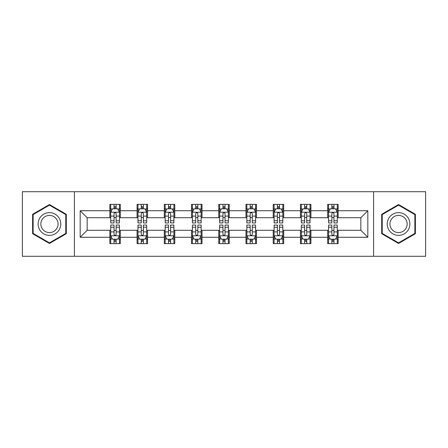 <?xml version="1.0" encoding="UTF-8"?>
<svg xmlns="http://www.w3.org/2000/svg" width="448" height="448" viewBox="0 0 448 448"><rect width="100%" height="100%" fill="white"/><g stroke="black" fill="none" stroke-linecap="round" stroke-linejoin="round"><path stroke-width="0.67" d="M373.587 256.29L425.6 256.29L425.6 191.71L373.587 191.71L373.587 256.29L74.413 256.29L74.413 191.71L22.4 191.71L22.4 256.29L74.413 256.29M373.587 191.71L74.413 191.71M338.15 210.734L338.15 204.366L327.678 204.366L327.678 210.734L310.923 210.734L310.923 204.366L300.451 204.366L300.451 210.734L283.696 210.734L283.696 204.366L273.224 204.366L273.224 210.734L256.463 210.734L256.463 204.366L245.991 204.366L245.991 210.734L229.236 210.734L229.236 204.366L218.764 204.366L218.764 210.734L202.009 210.734L202.009 204.366L191.537 204.366L191.537 210.734L174.776 210.734L174.776 204.366L164.304 204.366L164.304 210.734L147.549 210.734L147.549 204.366L137.077 204.366L137.077 210.734L120.322 210.734L120.322 204.366L109.85 204.366L109.85 210.734L80.175 210.734L80.175 237.266L87.158 230.283L109.85 230.283L109.85 243.634L120.322 243.634L120.322 230.283L137.077 230.283L137.077 243.634L147.549 243.634L147.549 230.283L164.304 230.283L164.304 243.634L174.776 243.634L174.776 230.283L191.537 230.283L191.537 243.634L202.009 243.634L202.009 230.283L218.764 230.283L218.764 243.634L229.236 243.634L229.236 230.283L245.991 230.283L245.991 243.634L256.463 243.634L256.463 230.283L273.224 230.283L273.224 243.634L283.696 243.634L283.696 230.283L300.451 230.283L300.451 243.634L310.923 243.634L310.923 230.283L327.678 230.283L327.678 243.634L338.15 243.634L338.15 230.283L360.842 230.283L360.842 217.717L338.15 217.717L338.15 210.734L367.825 210.734L367.825 237.266L338.15 237.266M327.678 237.266L310.923 237.266M300.451 237.266L283.696 237.266M273.224 237.266L256.463 237.266M245.991 237.266L229.236 237.266M218.764 237.266L202.009 237.266M191.537 237.266L174.776 237.266M164.304 237.266L147.549 237.266M137.077 237.266L120.322 237.266M109.85 237.266L80.175 237.266M327.678 210.734L327.678 217.717L310.923 217.717L310.923 210.734M300.451 210.734L300.451 217.717L283.696 217.717L283.696 210.734M273.224 210.734L273.224 217.717L256.463 217.717L256.463 210.734M245.991 210.734L245.991 217.717L229.236 217.717L229.236 210.734M218.764 210.734L218.764 217.717L202.009 217.717L202.009 210.734M191.537 210.734L191.537 217.717L174.776 217.717L174.776 210.734M164.304 210.734L164.304 217.717L147.549 217.717L147.549 210.734M137.077 210.734L137.077 217.717L120.322 217.717L120.322 210.734M109.85 210.734L109.85 217.717L87.158 217.717L80.175 210.734M87.158 217.717L87.158 230.283M367.825 237.266L360.842 230.283M360.842 217.717L367.825 210.734M109.85 208.729L110.718 208.729M114.038 208.729L116.133 208.729M119.448 208.729L120.322 208.729M109.85 217.543L110.718 217.543M114.038 217.543L116.133 217.543M119.448 217.543L120.322 217.543M109.85 230.457L110.718 230.457M114.038 230.457L116.133 230.457M119.448 230.457L120.322 230.457M109.85 239.271L110.718 239.271M114.038 239.271L116.133 239.271M119.448 239.271L120.322 239.271M137.077 230.457L137.95 230.457M141.266 230.457L143.36 230.457M146.675 230.457L147.549 230.457M137.077 239.271L137.95 239.271M141.266 239.271L143.36 239.271M146.675 239.271L147.549 239.271M137.077 208.729L137.95 208.729M141.266 208.729L143.36 208.729M146.675 208.729L147.549 208.729M137.077 217.543L137.95 217.543M141.266 217.543L143.36 217.543M146.675 217.543L147.549 217.543M164.304 230.457L165.178 230.457M168.493 230.457L170.587 230.457M173.908 230.457L174.776 230.457M164.304 239.271L165.178 239.271M168.493 239.271L170.587 239.271M173.908 239.271L174.776 239.271M164.304 208.729L165.178 208.729M168.493 208.729L170.587 208.729M173.908 208.729L174.776 208.729M164.304 217.543L165.178 217.543M168.493 217.543L170.587 217.543M173.908 217.543L174.776 217.543M191.537 230.457L192.405 230.457M195.726 230.457L197.82 230.457M201.135 230.457L202.009 230.457M191.537 239.271L192.405 239.271M195.726 239.271L197.82 239.271M201.135 239.271L202.009 239.271M191.537 208.729L192.405 208.729M195.726 208.729L197.82 208.729M201.135 208.729L202.009 208.729M191.537 217.543L192.405 217.543M195.726 217.543L197.82 217.543M201.135 217.543L202.009 217.543M218.764 230.457L219.638 230.457M222.953 230.457L225.047 230.457M228.362 230.457L229.236 230.457M218.764 239.271L219.638 239.271M222.953 239.271L225.047 239.271M228.362 239.271L229.236 239.271M218.764 208.729L219.638 208.729M222.953 208.729L225.047 208.729M228.362 208.729L229.236 208.729M218.764 217.543L219.638 217.543M222.953 217.543L225.047 217.543M228.362 217.543L229.236 217.543M245.991 230.457L246.865 230.457M250.18 230.457L252.274 230.457M255.595 230.457L256.463 230.457M245.991 239.271L246.865 239.271M250.18 239.271L252.274 239.271M255.595 239.271L256.463 239.271M245.991 208.729L246.865 208.729M250.18 208.729L252.274 208.729M255.595 208.729L256.463 208.729M245.991 217.543L246.865 217.543M250.18 217.543L252.274 217.543M255.595 217.543L256.463 217.543M273.224 230.457L274.092 230.457M277.413 230.457L279.507 230.457M282.822 230.457L283.696 230.457M273.224 239.271L274.092 239.271M277.413 239.271L279.507 239.271M282.822 239.271L283.696 239.271M273.224 208.729L274.092 208.729M277.413 208.729L279.507 208.729M282.822 208.729L283.696 208.729M273.224 217.543L274.092 217.543M277.413 217.543L279.507 217.543M282.822 217.543L283.696 217.543M300.451 230.457L301.325 230.457M304.64 230.457L306.734 230.457M310.05 230.457L310.923 230.457M300.451 239.271L301.325 239.271M304.64 239.271L306.734 239.271M310.05 239.271L310.923 239.271M300.451 208.729L301.325 208.729M304.64 208.729L306.734 208.729M310.05 208.729L310.923 208.729M300.451 217.543L301.325 217.543M304.64 217.543L306.734 217.543M310.05 217.543L310.923 217.543M327.678 230.457L328.552 230.457M331.867 230.457L333.962 230.457M337.282 230.457L338.15 230.457M327.678 239.271L328.552 239.271M331.867 239.271L333.962 239.271M337.282 239.271L338.15 239.271M327.678 208.729L328.552 208.729M331.867 208.729L333.962 208.729M337.282 208.729L338.15 208.729M327.678 217.543L328.552 217.543M331.867 217.543L333.962 217.543M337.282 217.543L338.15 217.543M49.454 243.449L66.298 233.727L66.298 214.273L49.454 204.551L32.609 214.273L32.609 233.727L49.454 243.449M415.391 214.273L398.546 204.551L381.702 214.273L381.702 233.727L398.546 243.449L415.391 233.727L415.391 214.273M116.133 206.634L114.038 206.634M119.448 220.763L116.133 220.763L116.133 222.953L119.448 222.953L119.448 212.307L117.701 208.813L112.465 208.813L110.718 212.307L110.718 222.953L114.038 222.953L114.038 220.763L110.718 220.763M110.718 212.307L110.718 204.366M119.448 212.307L119.448 204.366M114.038 208.813L114.038 204.366M116.133 204.366L116.133 208.813M116.133 220.763L116.133 213.612C115.433 212.268 114.733 212.268 114.038 213.612L114.038 220.763M114.038 241.366L116.133 241.366M110.718 227.237L114.038 227.237L114.038 225.047L110.718 225.047L110.718 235.693L112.465 239.187L117.701 239.187L119.448 235.693L119.448 225.047L116.133 225.047L116.133 227.237L119.448 227.237M119.448 235.693L119.448 243.634M110.718 235.693L110.718 243.634M116.133 239.187L116.133 243.634M114.038 243.634L114.038 239.187M114.038 227.237L114.038 234.388C114.733 235.732 115.433 235.732 116.133 234.388L116.133 227.237M59.282 229.673A11.346 11.346 0 0 0 55.126 214.172A11.346 11.346 0 0 0 39.631 218.327A11.346 11.346 0 0 0 43.781 233.828A11.346 11.346 0 0 0 59.282 229.673M56.896 228.295A8.59 8.59 0 0 0 53.749 216.563A8.59 8.59 0 0 0 42.017 219.705A8.59 8.59 0 0 0 45.158 231.437A8.59 8.59 0 0 0 56.896 228.295M33.135 233.425L33.135 214.575L49.454 205.156L65.772 214.575L65.772 233.425L49.454 242.844L33.135 233.425M398.546 212.654A11.346 11.346 0 0 0 387.201 224A11.346 11.346 0 0 0 398.546 235.346A11.346 11.346 0 0 0 409.892 224A11.346 11.346 0 0 0 398.546 212.654M398.546 215.41A8.59 8.59 0 0 0 389.956 224A8.59 8.59 0 0 0 398.546 232.59A8.59 8.59 0 0 0 407.137 224A8.59 8.59 0 0 0 398.546 215.41M414.865 233.425L398.546 242.844L382.228 233.425L382.228 214.575L398.546 205.156L414.865 214.575L414.865 233.425M143.36 206.634L141.266 206.634M146.675 220.763L143.36 220.763L143.36 222.953L146.675 222.953L146.675 212.307L144.934 208.813L139.692 208.813L137.95 212.307L137.95 222.953L141.266 222.953L141.266 220.763L137.95 220.763M137.95 212.307L137.95 204.366M146.675 212.307L146.675 204.366M141.266 208.813L141.266 204.366M143.36 204.366L143.36 208.813M143.36 220.763L143.36 213.612C142.66 212.268 141.966 212.268 141.266 213.612L141.266 220.763M170.587 206.634L168.493 206.634M173.908 220.763L170.587 220.763L170.587 222.953L173.908 222.953L173.908 212.307L172.161 208.813L166.925 208.813L165.178 212.307L165.178 222.953L168.493 222.953L168.493 220.763L165.178 220.763M165.178 212.307L165.178 204.366M173.908 212.307L173.908 204.366M168.493 208.813L168.493 204.366M170.587 204.366L170.587 208.813M170.587 220.763L170.587 213.612C169.893 212.268 169.193 212.268 168.493 213.612L168.493 220.763M141.266 241.366L143.36 241.366M137.95 227.237L141.266 227.237L141.266 225.047L137.95 225.047L137.95 235.693L139.692 239.187L144.934 239.187L146.675 235.693L146.675 225.047L143.36 225.047L143.36 227.237L146.675 227.237M146.675 235.693L146.675 243.634M137.95 235.693L137.95 243.634M143.36 239.187L143.36 243.634M141.266 243.634L141.266 239.187M141.266 227.237L141.266 234.388C141.96 235.732 142.66 235.732 143.36 234.388L143.36 227.237M168.493 241.366L170.587 241.366M165.178 227.237L168.493 227.237L168.493 225.047L165.178 225.047L165.178 235.693L166.925 239.187L172.161 239.187L173.908 235.693L173.908 225.047L170.587 225.047L170.587 227.237L173.908 227.237M173.908 235.693L173.908 243.634M165.178 235.693L165.178 243.634M170.587 239.187L170.587 243.634M168.493 243.634L168.493 239.187M168.493 227.237L168.493 234.388C169.193 235.732 169.887 235.732 170.587 234.388L170.587 227.237M197.82 206.634L195.726 206.634M201.135 220.763L197.82 220.763L197.82 222.953L201.135 222.953L201.135 212.307L199.388 208.813L194.152 208.813L192.405 212.307L192.405 222.953L195.726 222.953L195.726 220.763L192.405 220.763M192.405 212.307L192.405 204.366M201.135 212.307L201.135 204.366M195.726 208.813L195.726 204.366M197.82 204.366L197.82 208.813M197.82 220.763L197.82 213.612C197.12 212.268 196.42 212.268 195.726 213.612L195.726 220.763M225.047 206.634L222.953 206.634M228.362 220.763L225.047 220.763L225.047 222.953L228.362 222.953L228.362 212.307L226.621 208.813L221.379 208.813L219.638 212.307L219.638 222.953L222.953 222.953L222.953 220.763L219.638 220.763M219.638 212.307L219.638 204.366M228.362 212.307L228.362 204.366M222.953 208.813L222.953 204.366M225.047 204.366L225.047 208.813M225.047 220.763L225.047 213.612C224.353 212.268 223.653 212.268 222.953 213.612L222.953 220.763M252.274 206.634L250.18 206.634M255.595 220.763L252.274 220.763L252.274 222.953L255.595 222.953L255.595 212.307L253.848 208.813L248.612 208.813L246.865 212.307L246.865 222.953L250.18 222.953L250.18 220.763L246.865 220.763M246.865 212.307L246.865 204.366M255.595 212.307L255.595 204.366M250.18 208.813L250.18 204.366M252.274 204.366L252.274 208.813M252.274 220.763L252.274 213.612C251.58 212.268 250.88 212.268 250.18 213.612L250.18 220.763M195.726 241.366L197.82 241.366M192.405 227.237L195.726 227.237L195.726 225.047L192.405 225.047L192.405 235.693L194.152 239.187L199.388 239.187L201.135 235.693L201.135 225.047L197.82 225.047L197.82 227.237L201.135 227.237M201.135 235.693L201.135 243.634M192.405 235.693L192.405 243.634M197.82 239.187L197.82 243.634M195.726 243.634L195.726 239.187M195.726 227.237L195.726 234.388C196.42 235.732 197.12 235.732 197.82 234.388L197.82 227.237M222.953 241.366L225.047 241.366M219.638 227.237L222.953 227.237L222.953 225.047L219.638 225.047L219.638 235.693L221.379 239.187L226.621 239.187L228.362 235.693L228.362 225.047L225.047 225.047L225.047 227.237L228.362 227.237M228.362 235.693L228.362 243.634M219.638 235.693L219.638 243.634M225.047 239.187L225.047 243.634M222.953 243.634L222.953 239.187M222.953 227.237L222.953 234.388C223.647 235.732 224.347 235.732 225.047 234.388L225.047 227.237M250.18 241.366L252.274 241.366M246.865 227.237L250.18 227.237L250.18 225.047L246.865 225.047L246.865 235.693L248.612 239.187L253.848 239.187L255.595 235.693L255.595 225.047L252.274 225.047L252.274 227.237L255.595 227.237M255.595 235.693L255.595 243.634M246.865 235.693L246.865 243.634M252.274 239.187L252.274 243.634M250.18 243.634L250.18 239.187M250.18 227.237L250.18 234.388C250.88 235.732 251.58 235.732 252.274 234.388L252.274 227.237M279.507 206.634L277.413 206.634M282.822 220.763L279.507 220.763L279.507 222.953L282.822 222.953L282.822 212.307L281.075 208.813L275.839 208.813L274.092 212.307L274.092 222.953L277.413 222.953L277.413 220.763L274.092 220.763M274.092 212.307L274.092 204.366M282.822 212.307L282.822 204.366M277.413 208.813L277.413 204.366M279.507 204.366L279.507 208.813M279.507 220.763L279.507 213.612C278.807 212.268 278.113 212.268 277.413 213.612L277.413 220.763M277.413 241.366L279.507 241.366M274.092 227.237L277.413 227.237L277.413 225.047L274.092 225.047L274.092 235.693L275.839 239.187L281.075 239.187L282.822 235.693L282.822 225.047L279.507 225.047L279.507 227.237L282.822 227.237M282.822 235.693L282.822 243.634M274.092 235.693L274.092 243.634M279.507 239.187L279.507 243.634M277.413 243.634L277.413 239.187M277.413 227.237L277.413 234.388C278.107 235.732 278.807 235.732 279.507 234.388L279.507 227.237M306.734 206.634L304.64 206.634M310.05 220.763L306.734 220.763L306.734 222.953L310.05 222.953L310.05 212.307L308.308 208.813L303.066 208.813L301.325 212.307L301.325 222.953L304.64 222.953L304.64 220.763L301.325 220.763M301.325 212.307L301.325 204.366M310.05 212.307L310.05 204.366M304.64 208.813L304.64 204.366M306.734 204.366L306.734 208.813M306.734 220.763L306.734 213.612C306.04 212.268 305.34 212.268 304.64 213.612L304.64 220.763M304.64 241.366L306.734 241.366M301.325 227.237L304.64 227.237L304.64 225.047L301.325 225.047L301.325 235.693L303.066 239.187L308.308 239.187L310.05 235.693L310.05 225.047L306.734 225.047L306.734 227.237L310.05 227.237M310.05 235.693L310.05 243.634M301.325 235.693L301.325 243.634M306.734 239.187L306.734 243.634M304.64 243.634L304.64 239.187M304.64 227.237L304.64 234.388C305.34 235.732 306.034 235.732 306.734 234.388L306.734 227.237M333.962 206.634L331.867 206.634M337.282 220.763L333.962 220.763L333.962 222.953L337.282 222.953L337.282 212.307L335.535 208.813L330.299 208.813L328.552 212.307L328.552 222.953L331.867 222.953L331.867 220.763L328.552 220.763M328.552 212.307L328.552 204.366M337.282 212.307L337.282 204.366M331.867 208.813L331.867 204.366M333.962 204.366L333.962 208.813M333.962 220.763L333.962 213.612C333.267 212.268 332.567 212.268 331.867 213.612L331.867 220.763M331.867 241.366L333.962 241.366M328.552 227.237L331.867 227.237L331.867 225.047L328.552 225.047L328.552 235.693L330.299 239.187L335.535 239.187L337.282 235.693L337.282 225.047L333.962 225.047L333.962 227.237L337.282 227.237M337.282 235.693L337.282 243.634M328.552 235.693L328.552 243.634M333.962 239.187L333.962 243.634M331.867 243.634L331.867 239.187M331.867 227.237L331.867 234.388C332.567 235.732 333.267 235.732 333.962 234.388L333.962 227.237M119.403 212.218L110.762 212.218M110.718 209.026L112.358 209.026M117.807 209.026L119.448 209.026M114.038 216.087L110.718 216.087M119.448 216.087L116.133 216.087M116.133 207.743L114.038 207.743M110.762 235.782L119.403 235.782M119.448 238.974L117.807 238.974M112.358 238.974L110.718 238.974M116.133 231.913L119.448 231.913M110.718 231.913L114.038 231.913M114.038 240.257L116.133 240.257M146.63 212.218L137.995 212.218M137.95 209.026L139.591 209.026M145.034 209.026L146.675 209.026M141.266 216.087L137.95 216.087M146.675 216.087L143.36 216.087M143.36 207.743L141.266 207.743M173.863 212.218L165.222 212.218M165.178 209.026L166.818 209.026M172.267 209.026L173.908 209.026M168.493 216.087L165.178 216.087M173.908 216.087L170.587 216.087M170.587 207.743L168.493 207.743M137.995 235.782L146.63 235.782M146.675 238.974L145.034 238.974M139.591 238.974L137.95 238.974M143.36 231.913L146.675 231.913M137.95 231.913L141.266 231.913M141.266 240.257L143.36 240.257M165.222 235.782L173.863 235.782M173.908 238.974L172.267 238.974M166.818 238.974L165.178 238.974M170.587 231.913L173.908 231.913M165.178 231.913L168.493 231.913M168.493 240.257L170.587 240.257M201.09 212.218L192.45 212.218M192.405 209.026L194.046 209.026M199.494 209.026L201.135 209.026M195.726 216.087L192.405 216.087M201.135 216.087L197.82 216.087M197.82 207.743L195.726 207.743M228.318 212.218L219.682 212.218M219.638 209.026L221.278 209.026M226.722 209.026L228.362 209.026M222.953 216.087L219.638 216.087M228.362 216.087L225.047 216.087M225.047 207.743L222.953 207.743M255.55 212.218L246.91 212.218M246.865 209.026L248.506 209.026M253.954 209.026L255.595 209.026M250.18 216.087L246.865 216.087M255.595 216.087L252.274 216.087M252.274 207.743L250.18 207.743M192.45 235.782L201.09 235.782M201.135 238.974L199.494 238.974M194.046 238.974L192.405 238.974M197.82 231.913L201.135 231.913M192.405 231.913L195.726 231.913M195.726 240.257L197.82 240.257M219.682 235.782L228.318 235.782M228.362 238.974L226.722 238.974M221.278 238.974L219.638 238.974M225.047 231.913L228.362 231.913M219.638 231.913L222.953 231.913M222.953 240.257L225.047 240.257M246.91 235.782L255.55 235.782M255.595 238.974L253.954 238.974M248.506 238.974L246.865 238.974M252.274 231.913L255.595 231.913M246.865 231.913L250.18 231.913M250.18 240.257L252.274 240.257M282.778 212.218L274.137 212.218M274.092 209.026L275.733 209.026M281.182 209.026L282.822 209.026M277.413 216.087L274.092 216.087M282.822 216.087L279.507 216.087M279.507 207.743L277.413 207.743M274.137 235.782L282.778 235.782M282.822 238.974L281.182 238.974M275.733 238.974L274.092 238.974M279.507 231.913L282.822 231.913M274.092 231.913L277.413 231.913M277.413 240.257L279.507 240.257M310.005 212.218L301.37 212.218M301.325 209.026L302.966 209.026M308.409 209.026L310.05 209.026M304.64 216.087L301.325 216.087M310.05 216.087L306.734 216.087M306.734 207.743L304.64 207.743M301.37 235.782L310.005 235.782M310.05 238.974L308.409 238.974M302.966 238.974L301.325 238.974M306.734 231.913L310.05 231.913M301.325 231.913L304.64 231.913M304.64 240.257L306.734 240.257M337.238 212.218L328.597 212.218M328.552 209.026L330.193 209.026M335.642 209.026L337.282 209.026M331.867 216.087L328.552 216.087M337.282 216.087L333.962 216.087M333.962 207.743L331.867 207.743M328.597 235.782L337.238 235.782M337.282 238.974L335.642 238.974M330.193 238.974L328.552 238.974M333.962 231.913L337.282 231.913M328.552 231.913L331.867 231.913M331.867 240.257L333.962 240.257"/></g></svg>
